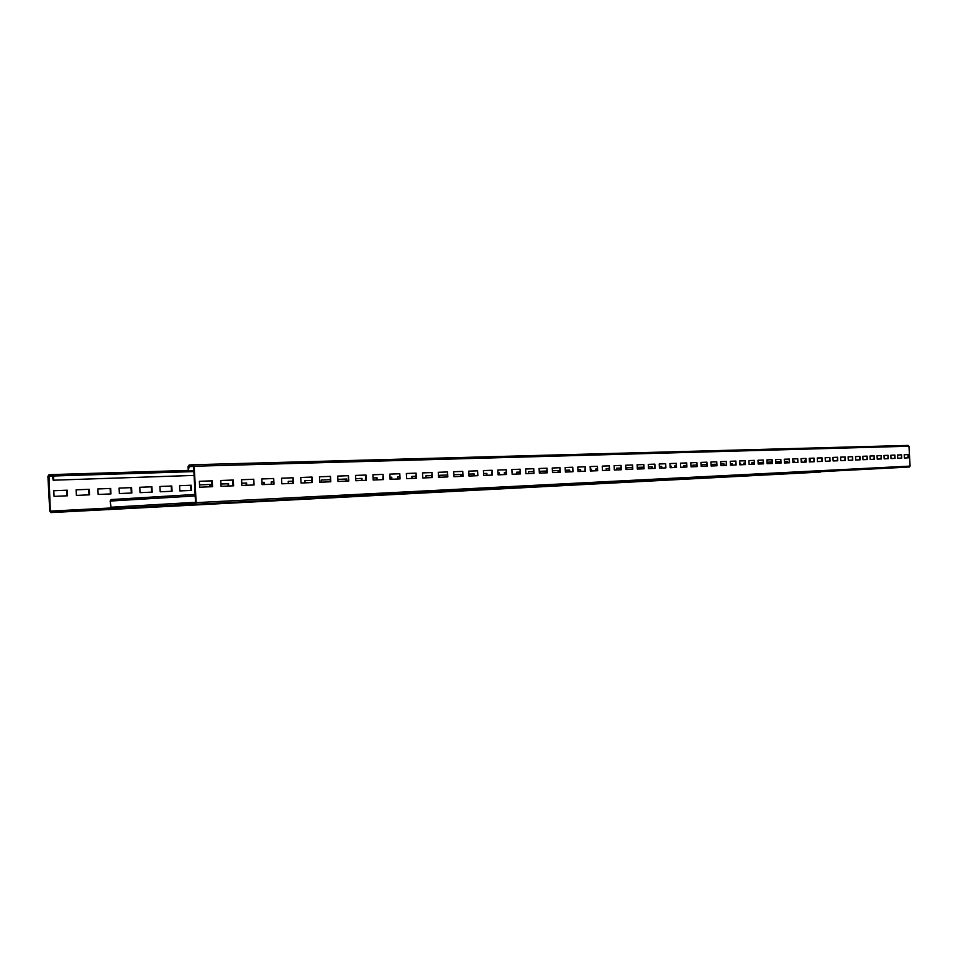 <?xml version="1.0" encoding="UTF-8"?>
<svg xmlns="http://www.w3.org/2000/svg" width="958" height="958" viewBox="0 0 958 958"><rect width="100%" height="100%" fill="white"/><g stroke="black" fill="none" stroke-linecap="round" stroke-linejoin="round"><path stroke-width="1.44" d="M53.72 480.162L53.504 476.006L52.331 474.569L48.942 474.809L47.9 476.389L49.768 511.153L50.966 512.59L64.366 511.823L64.318 511.057L50.93 511.835L50.331 511.117L48.978 475.563L52.355 475.324L53.169 480.209L194.067 475.419L53.169 480.209M811.414 472.557L50.966 512.59L820.683 471.683M804.66 460.702L805.642 460.666L804.648 460.69L804.732 462.127M801.87 462.247L801.786 460.81L801.163 460.834L801.475 462.259M794.613 462.546L794.529 461.097L792.841 461.169L794.134 461.121L794.218 462.558M787.248 462.858L787.165 461.397L784.386 461.505L786.769 461.421L786.853 462.87M779.776 463.157L779.692 461.696L775.776 461.852L779.297 461.72L779.369 463.181M767.574 463.672L767.49 462.187L771.705 462.019L771.777 463.492M759.706 462.498L762.999 462.367L759.706 462.486L759.79 463.995M751.802 462.822L754.018 462.726L751.802 462.81L751.898 464.319M743.863 464.654L743.779 463.133L744.881 463.097M740.618 464.786L740.534 463.265L739.78 463.289L740.211 464.798M732.415 465.121L732.331 463.588L730.367 463.66L731.924 463.612L732.008 465.145M724.08 465.468L723.997 463.923L720.787 464.043L723.577 463.947L723.673 465.492M715.614 465.827L715.518 464.259L711.016 464.438L715.111 464.283L715.195 465.839M701.771 466.402L701.675 464.81L706.489 464.63L706.585 466.199M692.933 466.762L692.838 465.169L696.562 465.025M683.856 465.54L686.347 465.432L683.856 465.528L683.94 467.133M674.719 465.899L675.941 465.851L674.719 465.887L674.803 467.516M671.103 467.672L671.019 466.043L670.085 466.079L670.684 467.684M661.75 468.055L661.655 466.414L659.355 466.51L661.224 466.438L661.319 468.079M652.23 468.45L652.147 466.797L648.41 466.941L651.703 466.821L651.799 468.474M642.555 468.857L642.459 467.181L637.238 467.384L642.028 467.205L642.123 468.869M626.712 469.516L626.616 467.815L632.172 467.6L632.268 469.276L632.567 464.977L632.807 469.252L625.945 469.54L625.706 465.229L632.567 464.977M616.485 468.223L620.724 468.055L616.485 468.223L616.581 469.935M606.174 468.642L609.013 468.522L606.174 468.63L606.27 470.354M595.672 469.061L597.05 469.001L595.672 469.049L595.768 470.797M590.272 469.276L590.966 469.252L591.074 470.989M580.752 471.42L580.656 469.648L577.913 469.755L580.201 469.683L580.297 471.432M569.782 471.875L569.687 470.091L565.304 470.27L569.232 470.115L569.327 471.887M558.622 472.33L558.514 470.534L552.407 470.785L558.059 470.57L558.155 472.354M540.204 471.276L546.647 471.025L540.204 471.264L540.312 473.096M528.577 473.575L528.481 471.743L533.366 471.552M516.518 472.222L519.787 472.09L516.518 472.21L516.625 474.078M504.339 472.713L505.908 472.653L504.339 472.701L504.435 474.581M499.501 474.785L499.393 472.905L497.98 472.953L498.926 472.929L499.022 474.809M486.975 475.3L486.868 473.396L483.598 473.527L486.389 473.432L486.496 475.324M474.198 475.839L474.102 473.911L468.893 474.126L473.623 473.947L473.719 475.851M461.169 476.377L461.061 474.438L453.841 474.725L460.582 474.461L460.69 476.401M439.662 475.3L447.17 475L439.662 475.288L439.77 477.264M426.035 477.838L425.927 475.839L431.627 475.623M411.904 476.413L415.7 476.258L411.904 476.401L412.012 478.413M397.582 476.988L399.402 476.904L397.582 476.976L397.702 479.012M391.882 479.251L391.774 477.204L390.002 477.276L391.271 477.24L391.391 479.275M373.057 477.958L376.53 477.826L376.638 479.886M362.076 480.485L361.956 478.401L355.705 478.641L361.453 478.425L361.573 480.509M346.676 481.12L346.556 479.012L337.899 479.359L346.054 479.048L346.173 481.144M321.217 480.042L330.079 479.683L321.217 480.03L321.325 482.173M304.907 480.688L311.625 480.425L304.907 480.676L305.027 482.856M288.226 481.359L292.705 481.179L288.226 481.347L288.346 483.539M271.162 482.042L273.293 481.958L271.162 482.03L271.282 484.245M264.348 484.532L264.228 482.305L261.989 482.389L263.701 482.341L263.833 484.556M246.733 485.263L246.601 483.012L241.739 483.203L246.074 483.048L246.206 485.287M228.687 486.017L228.567 483.73L220.939 484.029L228.04 483.766L228.16 486.041M199.563 484.904L209.562 484.497L209.682 486.808M179.601 485.682L191.169 485.227L191.456 490.424L179.876 490.927L179.601 485.682L190.642 485.263L190.917 490.448M159.926 486.472L171.781 486.005L172.069 491.262L160.214 491.777L159.926 486.472L171.243 486.029L171.53 491.286M139.76 487.299L151.376 486.832L151.663 492.149M119.079 488.113L131.557 487.61L131.845 493.011L119.379 493.55L119.079 488.113L131.007 487.646L131.294 493.023M97.872 488.951L110.661 488.448L110.96 493.909L98.171 494.46L97.872 488.951L110.11 488.484L110.41 493.933M76.113 489.825L89.238 489.299L89.537 494.831L76.412 495.406L76.113 489.825L88.687 489.334L88.986 494.855M53.78 490.724L67.252 490.185L67.551 495.789L54.079 496.376L53.78 490.724L66.689 490.221L66.988 495.813M64.366 511.823L820.695 472.031M180.475 504.998L64.318 511.057M180.487 505.117L180.439 504.327L194.977 503.489L195.552 502.663L193.576 466.283L192.941 465.54L189.253 465.792L188.307 471.013L188.079 466.666L189.205 465.001L192.881 464.75L194.187 466.247L196.162 502.627L195.025 504.279L180.487 505.117L899.634 467.552L909.334 467.001L910.1 466.091L908.962 446.224L908.124 445.41L192.965 464.75M111.248 508.614L110.146 501.058L111.068 499.549L195.109 494.448L111.068 499.549M810.432 461.888L810.217 458.283M767.49 462.187L771.705 462.019M743.779 463.133L744.869 463.085M701.675 464.81L706.489 464.63M692.838 465.169L696.562 465.013M626.616 467.815L632.208 467.588M590.272 469.264L591.421 469.216L591.517 470.965M528.481 471.743L533.366 471.54M425.927 475.839L431.627 475.611M373.057 477.946L377.021 477.791L377.141 479.862M199.551 484.892L210.089 484.473L210.221 486.784M151.915 486.796L152.202 492.125L140.048 492.651L139.76 487.275L151.376 486.832M188.307 471.013L193.827 470.833M908.136 454.583L908.316 457.828L904.388 457.996L904.208 454.739L908.136 454.583L907.909 457.852M901.562 454.834L901.753 458.104L897.754 458.271L897.562 454.99L901.562 454.834L901.334 458.116M894.88 455.086L895.071 458.379L891.024 458.547L890.832 455.242L894.88 455.086L894.664 458.403M888.102 455.337L888.294 458.666L884.174 458.834L883.995 455.493L888.102 455.337L887.874 458.678M881.216 455.601L881.408 458.942L877.229 459.121L877.037 455.757L881.216 455.601L880.989 458.966M874.223 455.864L874.426 459.241L870.175 459.409L869.984 456.02L874.223 455.864L873.995 459.253M867.122 456.128L867.313 459.529L863.002 459.708L862.811 456.295L867.122 456.128L866.894 459.553M859.913 456.403L860.104 459.828L855.722 460.008L855.518 456.571L859.913 456.403L859.673 459.852M852.572 456.679L852.764 460.139L848.309 460.319L848.117 456.846L852.572 456.679L852.345 460.151M845.124 456.966L845.315 460.439L840.789 460.63L840.585 457.134L845.124 456.966L844.884 460.463M837.543 457.241L837.747 460.762L833.137 460.954L832.933 457.421L837.543 457.241L837.304 460.774M829.844 457.541L830.047 461.073L825.365 461.277L825.161 457.708L829.844 457.541L829.604 461.097M822.012 457.828L822.215 461.397L817.461 461.6L817.258 458.008L822.012 457.828L821.772 461.421M814.049 458.128L814.264 461.732L809.414 461.936L809.211 458.319L814.049 458.128L813.821 461.756M805.953 458.439L806.169 462.067L801.247 462.271L801.032 458.619L805.953 458.439L805.714 462.091M797.727 458.75L797.93 462.415L792.925 462.618L792.721 458.942L797.727 458.75L797.487 462.427M789.344 459.062L789.56 462.762L784.47 462.965L784.255 459.253L789.344 459.062L789.105 462.774M780.83 459.385L781.033 463.109L775.86 463.325L775.645 459.577L780.83 459.385L780.59 463.133M772.16 459.708L772.376 463.468L767.095 463.684L766.879 459.912L772.16 459.708L771.909 463.492M763.334 460.044L763.55 463.84L758.185 464.055L757.97 460.247L763.334 460.044L763.083 463.852M754.353 460.379L754.569 464.211L749.108 464.438L748.881 460.594L754.353 460.379L754.102 464.223M745.204 460.726L745.432 464.582L739.863 464.822L739.648 460.942L745.204 460.726L744.965 464.606M735.9 461.073L736.115 464.977L730.451 465.205L730.236 461.289L735.9 461.073L735.648 464.989M726.415 461.433L726.643 465.36L720.871 465.6L720.644 461.648L726.415 461.433L726.164 465.384M716.764 461.804L716.991 465.768L711.111 466.007L710.884 462.019L716.764 461.804L716.512 465.792M706.932 462.175L707.148 466.175L701.16 466.426L700.933 462.403L706.932 462.175L706.669 466.199M696.909 462.546L697.137 466.594L691.029 466.845L690.802 462.774L696.909 462.546L696.646 466.606M686.694 462.93L686.922 467.013L680.707 467.276L680.467 463.169L686.694 462.93L686.443 467.037M676.288 463.325L676.516 467.444L670.181 467.708L669.941 463.564L676.288 463.325L676.025 467.468M665.678 463.732L665.906 467.887L659.439 468.151L659.212 463.971L665.678 463.732L665.415 467.911M654.853 464.139L655.092 468.33L648.494 468.606L648.267 464.379L654.853 464.139L654.601 468.354M643.824 464.546L644.063 468.785L637.333 469.073L637.094 464.798L643.824 464.546L643.56 468.809M621.083 465.408L621.335 469.731L614.329 470.019L614.09 465.672L621.083 465.408L620.82 469.755M609.372 465.851L609.623 470.222L602.474 470.51L602.235 466.115L609.372 465.851L609.108 470.246M597.421 466.295L597.66 470.713L590.367 471.013L590.128 466.57L597.421 466.295L597.157 470.737M585.218 466.762L585.458 471.216L578.021 471.528L577.77 467.037L585.218 466.762L584.943 471.24M572.752 467.229L573.004 471.743L565.4 472.054L565.148 467.516L572.752 467.229L572.477 471.755M560.023 467.708L560.274 472.27L552.515 472.593L552.251 468.007L560.023 467.708L559.759 472.282M547.018 468.199L547.281 472.809L539.342 473.132L539.091 468.498L547.018 468.199L546.755 472.821M533.738 468.701L534.001 473.36L525.894 473.695L525.631 469.001L533.738 468.701L533.462 473.372M520.17 469.216L520.422 473.923L512.135 474.258L511.871 469.528L520.17 469.216L519.895 473.935M506.291 469.731L506.554 474.497L498.076 474.845L497.813 470.055L506.291 469.731L506.016 474.521M492.101 470.27L492.364 475.084L483.706 475.443L483.431 470.594L492.101 470.27L491.825 475.108M477.587 470.821L477.862 475.683L469.001 476.054L468.725 471.144L477.587 470.821L477.312 475.707M462.75 471.372L463.013 476.294L453.948 476.677L453.673 471.719L462.75 471.372L462.463 476.318M447.554 471.947L447.829 476.928L438.548 477.312L438.273 472.294L447.554 471.947L447.278 476.952M432.01 472.534L432.286 477.575L422.789 477.97L422.502 472.893L432.01 472.534L431.735 477.599M416.095 473.132L416.383 478.234L406.647 478.641L406.36 473.503L416.095 473.132L415.82 478.258M399.797 473.743L400.085 478.904L390.11 479.323L389.822 474.126L399.797 473.743L399.51 478.928M383.104 474.378L383.392 479.599L373.177 480.03L372.89 474.761L383.104 474.378L382.817 479.623M365.992 475.024L366.279 480.305L355.813 480.748L355.526 475.419L365.992 475.024L365.705 480.329M348.461 475.683L348.748 481.036L338.018 481.479L337.719 476.09L348.461 475.683L348.173 481.06M330.474 476.365L330.773 481.778L319.768 482.245L319.469 476.773L330.474 476.365L330.187 481.802M312.033 477.06L312.332 482.545L301.052 483.012L300.74 477.479L312.033 477.06L311.745 482.569M293.112 477.767L293.423 483.335L281.832 483.814L281.532 478.21L293.112 477.767L292.825 483.359M273.701 478.497L274.012 484.137L262.109 484.628L261.797 478.952L273.701 478.497L273.413 484.161M253.762 479.251L254.074 484.964L241.859 485.466L241.548 479.719L253.762 479.251L253.475 484.988M233.297 480.03L233.608 485.814L221.058 486.329L220.747 480.497L233.297 480.03L232.686 480.066L232.998 485.838M212.257 480.82L212.58 486.688L199.683 487.215L199.36 481.299L212.257 480.82L211.646 480.856L211.969 486.712M904.208 454.739L907.729 454.607M897.574 454.99L901.155 454.858M890.832 455.254L894.473 455.11M883.995 455.505L887.695 455.361M877.037 455.769L880.809 455.625M869.984 456.032L873.804 455.888M862.811 456.307L866.703 456.152M855.518 456.583L859.482 456.427M848.117 456.858L852.141 456.703M840.585 457.146L844.693 456.99M832.945 457.433L837.112 457.277M825.161 457.72L829.4 457.565M817.258 458.02L821.569 457.864M809.211 458.331L813.605 458.164M801.032 458.631L805.51 458.463M792.721 458.942L797.272 458.774M784.255 459.265L788.901 459.086M775.645 459.589L780.375 459.409M766.879 459.924L771.705 459.744M757.97 460.259L762.879 460.068M748.881 460.594L753.886 460.415M739.648 460.954L744.737 460.762M730.236 461.301L735.433 461.109M720.644 461.66L725.948 461.469M710.884 462.031L716.285 461.828M700.933 462.403L706.453 462.199M690.802 462.786L696.43 462.582M680.467 463.181L686.203 462.965M669.941 463.576L675.797 463.361M659.212 463.983L665.187 463.756M648.267 464.391L654.362 464.163M637.094 464.81L643.321 464.582M625.706 465.241L632.064 465.001M614.09 465.684L620.58 465.432M602.235 466.127L608.869 465.875M590.128 466.582L596.906 466.33M577.77 467.049L584.691 466.786M565.148 467.528L572.225 467.264M552.263 468.019L559.496 467.744M539.091 468.51L546.491 468.234M525.631 469.013L533.211 468.737M511.871 469.54L519.631 469.24M497.813 470.067L505.752 469.767M483.431 470.606L491.562 470.306M468.725 471.168L477.048 470.845M453.673 471.731L462.199 471.408M438.273 472.306L447.003 471.983M422.514 472.905L431.459 472.569M406.36 473.515L415.533 473.168M389.834 474.138L399.235 473.779M372.89 474.773L382.529 474.414M355.526 475.431L365.417 475.06M337.719 476.102L347.874 475.719M319.469 476.797L329.887 476.401M300.74 477.503L311.446 477.096M281.532 478.222L292.525 477.803M261.809 478.964L273.102 478.545M241.548 479.73L253.163 479.287M220.747 480.509L232.686 480.066M199.36 481.323L211.646 480.856M188.918 470.965L193.827 470.821M53.504 476.006L193.863 471.599M52.367 474.569L188.283 470.414L52.331 474.569M180.463 504.686L124.384 507.932M195.528 502.303L110.481 507.261M195.181 495.933L110.146 501.058M50.331 511.117L110.649 507.991M48.463 476.354L52.953 476.21M48.978 475.563L52.678 475.443M194.187 466.247L908.962 446.224M196.162 502.627L910.1 466.091M195.025 504.279L909.334 467.001M189.253 465.792L193.312 465.684M188.69 466.63L193.588 466.486M192.917 464.75L908.124 445.41"/></g></svg>
